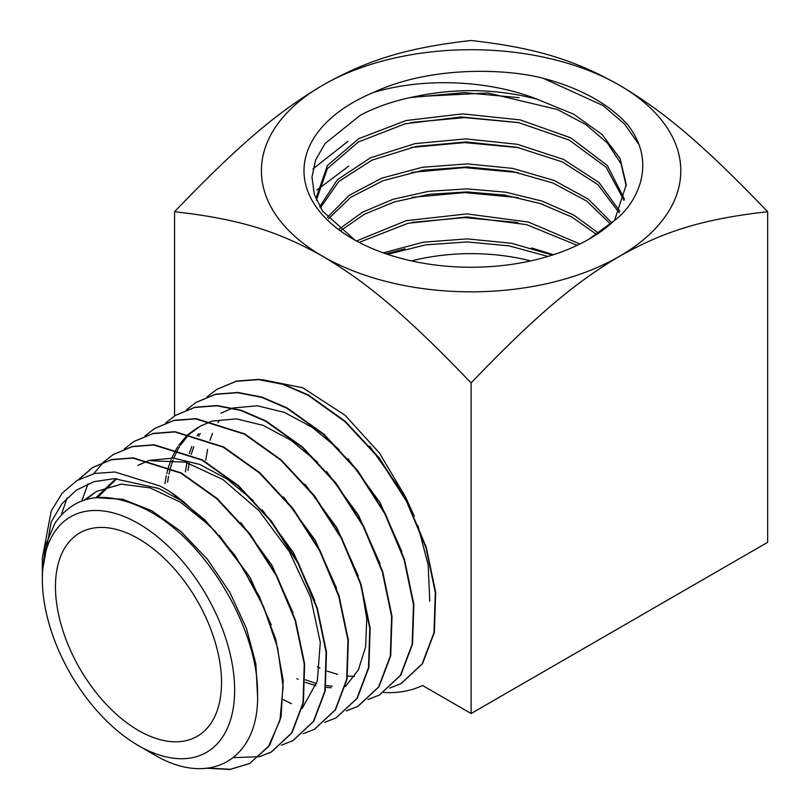 <?xml version="1.0" encoding="UTF-8"?>
<svg xmlns="http://www.w3.org/2000/svg" width="810" height="810" viewBox="0 0 810 810"><rect width="100%" height="100%" fill="white"/><g stroke="black" fill="none" stroke-linecap="round" stroke-linejoin="round"><path stroke-width="1.21" d="M369.522 446.026L405.314 496.56L414.305 516.183M417.919 525.609L428.156 564.945L429.776 601.253M95.965 497.664L122.897 499.274L151.885 510.816L180.782 531.37L207.431 559.305L229.848 592.434L246.392 628.175L255.849 663.734L257.56 696.327M85.82 499.567L96.542 491.417L121.297 484.137L150.123 487.903L180.711 502.382L210.57 526.308M219.237 535.278L250.219 577.692L271.208 624.905M97.686 497.451L116.802 478.649M240.722 522.541L271.866 565.198L292.987 612.694M137.953 465.355L148.949 460.546M149.536 460.363L173.35 458.075L199.706 464.413L226.972 478.953L253.429 500.722M262.197 509.804L293.514 552.683L314.756 600.433M283.642 497.016L315.151 540.179L336.535 588.232M305.107 484.269L336.808 527.695L358.324 576.042M361.614 587.564L366.758 618.84L365.644 646.856L358.374 669.89L345.435 686.566M167.589 482.223L168.531 476.381M168.956 474.194L170.465 467.977M170.556 467.623L173.107 459.837M173.775 458.106L177.775 449.661M177.937 449.358L179.587 446.553M180.438 445.206L187.728 435.983M188.679 435.021L189.621 434.099M189.884 433.846L200.11 426.242L211.592 421.261M212.179 421.078L236.378 418.861L263.139 425.371L290.81 440.174L317.662 462.287M326.602 471.552L358.455 515.2L380.092 563.811M332.211 686.161L326.086 685.574M316.578 683.61L305.41 679.792M188.001 470.438L189.145 463.199M191.231 454.4L193.762 446.725M198.663 436.205L200.273 433.482M220.816 413.211L232.46 408.159M233.057 407.987L257.398 405.78L284.3 412.361L312.113 427.265L339.106 449.509M348.077 458.804L380.103 502.696L401.861 551.559M138.5 745.645A135.979 78.509 -120 0 0 234.647 690.13A135.979 78.509 -120 0 0 138.5 523.584A135.979 78.509 -120 0 0 42.343 579.099A135.979 78.509 -120 0 0 138.5 745.645L153.323 754.201C209.729 788.424 259.777 759.436 257.55 693.269C258.269 628.59 205.406 539.359 146.488 509.733C106.009 489.756 75.543 494.151 55.1 522.926L45.583 545.019L42.343 572.65M84.311 500.013L96.542 491.417M95.894 497.674L114.595 479.915M151.197 460.779L185.5 462.166L222.882 479.52L258.916 510.634L289.362 551.661L310.645 597.507L320.304 642.512L317.307 681.099L302.15 708.487M164.946 483.752L166.313 475.723M166.779 473.607L168.5 467.117M168.612 466.773L171.133 459.634M171.821 457.964L176.266 449.196M176.438 448.902L177.795 446.735M178.656 445.449L186.027 436.55M186.938 435.658L188.841 433.927M189.125 433.684L197.458 427.771M331.239 687.751L325.822 687.396M315.91 685.645L305.38 682.354M298.11 679.276L296.946 678.729M185.348 471.967L186.938 462.561M189.287 453.559L191.798 446.533M197.174 435.76L198.48 433.674M354.547 676.38L347.601 676.056M337.608 674.335L327.21 671.136M319.869 668.078L317.409 666.913M205.76 460.181L207.562 449.388M209.962 440.346L212.463 433.431M217.91 422.607L219.176 420.613M405.314 496.56L379.434 453.023L345.111 415.277L302.798 387.787L262.187 379.657M389.61 688.125L400.92 683.691L422.152 663.886L433.988 632.62L435.304 592.637L425.898 547.53L406.498 501.279L378.726 458.004L344.918 421.565L307.952 395.189L282.731 384.304L258.491 379.606L236.216 381.318L216.766 389.377L207.117 396.829M367.963 699.526L379.232 695.132L400.373 675.449L412.158 644.335L413.475 604.584L404.109 559.69L384.791 513.661L357.139 470.61L323.524 434.393L286.77 408.189L261.65 397.345L237.532 392.688L215.359 394.399L196 402.449L186.422 409.86M283.328 699.658L291.539 703.728M346.326 710.937L357.635 706.522L378.624 686.951L390.329 656.009L391.625 616.471L382.32 571.86L363.113 526.095L335.613 483.297L302.16 447.252L265.589 421.18L240.59 410.397L216.604 405.769L194.552 407.481L175.294 415.479L165.716 422.901M324.678 722.348L335.998 717.933L356.876 698.463L368.509 667.703L369.785 628.378L360.521 584.02L341.415 538.508L314.067 495.953L280.797 460.1L244.407 434.17L195.676 418.841L173.735 420.552L154.589 428.51L145.01 435.932M303.041 733.759L314.361 729.354L335.117 709.995L346.68 679.428L347.956 640.315L338.732 596.18L319.727 550.942L292.521 508.609L259.423 472.949L223.226 447.16L174.788 431.922L152.948 433.623L133.883 441.541L124.305 448.973M281.394 745.17L292.724 740.765L313.359 721.518L324.85 691.102L326.106 652.222L316.933 608.33L298.029 563.335L270.965 521.245L238.029 485.787L202.044 460.151L153.839 445.004L132.131 446.695L113.177 454.572L103.609 462.004M103.447 462.166L93.798 473.658M88.017 483.853L81.83 500.863M233.401 757.674L259.534 756.631M259.757 756.57L271.087 752.186L291.6 733.05L303.021 702.796L304.266 664.129L295.134 620.49L276.321 575.748L249.409 533.881L216.665 498.636L180.863 473.141L132.911 458.085L111.314 459.766L92.472 467.603L78.55 479.591M207.36 768.234L229.807 769.5L249.389 763.638L268.404 746.698L279.956 720.323L283.105 686.485L277.567 647.727L263.665 606.923L242.372 567.132L215.197 531.33L184.032 502.149A166.9 96.36 -120 0 0 171.092 492.47L204.798 519.807L234.981 555.407L259.271 596.342L275.775 639.272L283.206 680.602L281.05 716.961L269.568 745.362L249.774 763.425L230.415 769.277L208.21 768.133M42.353 571.323L51.222 521.934L62.016 503.628L76.464 490.091L94.081 481.677L114.22 478.649L158.78 488.45L184.032 502.149M171.092 492.47A166.89 98.05 -121 0 0 160.157 486.061L114.939 471.997L94.598 473.465L76.778 480.624L62.117 493.26L51.253 510.877L42.343 558.029L42.343 569.886M78.874 479.409L92.836 467.38L111.699 459.533L133.285 457.852L181.237 472.908L217.029 498.403L249.784 533.648L276.706 575.515L295.508 620.247L304.651 663.906L303.406 702.584L291.995 732.827L271.471 751.984L259.919 756.429M113.359 454.461L132.506 446.462L154.224 444.771L202.419 459.918L238.423 485.575L271.35 521.022L298.404 563.122L317.307 608.107L326.491 651.999L325.235 690.9L313.743 721.315L292.916 740.664M134.065 441.43L153.292 433.39L175.122 431.7L223.6 446.928L259.787 472.716L292.876 508.346L320.092 550.699L339.096 595.927L348.33 640.082L347.065 679.195L335.502 709.783L314.553 729.253M154.771 428.399L174.12 420.319L196.06 418.618L244.782 433.937L281.161 459.867L314.442 495.72L341.79 538.285L360.906 583.797L370.17 628.165L368.894 667.491L357.261 698.271L336.19 717.842M175.476 415.368L194.916 407.248L216.979 405.537L240.965 410.164L265.964 420.947L302.535 447.019L335.988 483.064L363.488 525.872L382.705 571.658L392.02 616.299L390.714 655.837L378.989 686.779L357.979 706.34L346.488 710.795M196.182 402.337L215.723 394.176L237.897 392.455L262.035 397.123L287.145 407.957L323.929 434.19L357.564 470.438L385.195 513.479L404.494 559.487L413.849 604.351L412.543 644.112L400.778 675.206L379.465 695M216.888 389.306L236.53 381.105L258.815 379.374L283.075 384.072L308.326 394.966L345.303 421.342L379.09 457.772L406.873 501.046L426.283 547.317L435.689 592.424L434.373 632.408L422.526 663.694L401.112 683.589M61.287 514.795L67.189 497.816M138.5 538.731A117.43 67.797 -120 0 0 79.785 532.919A117.43 67.797 -120 0 0 61.783 627.011A117.43 67.797 -120 0 0 138.5 730.488A117.43 67.797 -120 0 0 197.215 736.31A117.43 67.797 -120 0 0 215.207 642.208A117.43 67.797 -120 0 0 138.5 538.731M588.759 239.294L613.808 220.988A167.123 96.491 180 0 1 352.927 238.99A167.123 96.491 180 0 1 373.248 92.553C421.554 77.75 487.195 79.41 537.071 99.205L573.642 114.169L602.073 134.46L620.085 158.578L626.262 184.66L614.608 220.3M537.071 99.205C496.884 88.685 455.99 87.855 414.396 96.724C394.035 100.754 376.002 106.94 360.278 115.273L325.083 143.512L315.596 159.975L311.971 177.188L314.331 194.471L322.552 211.126L354.952 240.145M414.396 96.724L487.883 92.978L557.482 109.522L585.741 124.517L607.378 142.985L621.138 163.934L626.241 186.189M316.416 200.07L327.311 168.713L358.344 141.973L405.162 123.798L461.173 116.954L518.542 122.583L569.217 140.09L606.113 167.224L624.075 200.384M320.406 207.795L338.793 181.481L371.881 160.208L415.975 146.478L466.165 141.942L516.871 147.258L562.454 161.97L597.861 184.589L619.154 212.726M328.516 218.761L350.639 197.377L383.13 180.681L423.174 170.201L467.34 166.951L511.798 171.295L552.734 182.939L586.602 201.001L610.487 224.006M340.929 230.475L364.429 214.215L394.581 201.862L429.533 194.268L467.056 191.94L504.812 195.109L540.452 203.604L571.728 216.969L596.676 234.434M359.154 242.413L407.987 223.297L466.955 216.948L526.551 224.623L577.155 245.339M387.595 254.34L425.625 244.863L467.238 241.937L509.146 245.875L548.005 256.436M531.471 247.941L553.473 254.725M348.695 166.111L316.943 190.036M348.037 141.274L312.954 168.925M373.248 92.553C431.143 65.256 507.921 68.82 543.308 78.337A175.628 101.402 180 0 1 628.165 125.388C659.32 165.736 633.926 206.763 613.808 220.988M383.768 692.499A209.699 121.065 60 0 0 422.557 685.503L471.106 713.529L767.657 542.315L767.657 211.714C699.04 140.15 661.092 109.957 619.377 85.161C577.662 61.783 539.723 48.165 471.106 40.5C402.489 48.165 364.541 61.783 322.825 85.161C281.111 109.957 243.172 140.15 174.555 211.714C243.172 219.378 281.111 232.996 322.825 256.375C364.541 281.171 402.489 311.364 471.106 382.927C539.723 311.364 577.662 281.171 619.377 256.375C661.092 232.996 699.04 219.378 767.657 211.714M174.555 415.955L174.555 211.714M471.106 713.529L471.106 382.927M411.51 260.911A147.44 85.121 180 0 1 530.692 260.911M322.825 85.161A209.699 121.065 0 0 0 322.825 256.375A209.699 121.065 180 0 0 619.377 256.375A209.699 121.065 180 0 0 619.377 85.161A209.699 121.065 180 0 0 322.825 85.161M543.308 78.337L603.015 105.533L624.52 124.011L639.07 144.706M410.113 97.605L464.262 92.613L519.078 97.666M410.943 122.472L464.737 117.602L519.159 122.715M411.217 147.45L464.616 142.601L518.633 147.633M411.49 172.419L464.525 167.599L518.208 172.581M411.865 197.377L464.758 192.588L518.268 197.62M412.118 222.355L464.575 217.596L517.671 222.527M386.036 253.824L405.081 248.822L387.717 254.391M316.518 200.323L316.416 197.113L327.392 165.544L358.759 138.672L406.063 120.528L462.561 113.886L520.233 119.89L570.888 137.892L607.338 165.534L624.419 199.088M319.737 206.661L337.406 179.729L370.403 157.839L414.902 143.633L465.811 138.885L517.286 144.291L563.446 159.368L598.995 182.554L619.863 211.319M327.351 217.414L349.13 195.392L381.793 178.139L422.415 167.275L467.37 163.893L512.639 168.389L554.172 180.458L588.242 199.128L611.813 222.821M339.177 229.048L362.596 212.149L393.103 199.27L428.713 191.332L467.076 188.882L505.683 192.183L542.001 201.062L573.672 215.004L598.59 233.148M356.501 240.995L406.144 220.684L466.914 213.891L528.353 222.041L579.909 244.002M383.312 252.872L423.124 242.21L467.208 238.879L511.606 243.273L552.369 255.079M42.343 579.099L42.343 572.599M316.416 200.171L316.416 197.113"/></g></svg>
